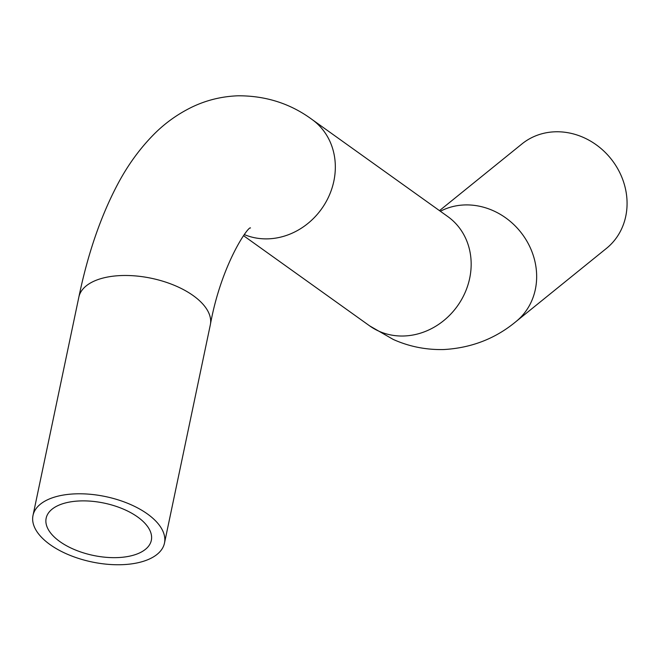 <?xml version="1.0" encoding="UTF-8"?>
<svg xmlns="http://www.w3.org/2000/svg" width="660" height="660" viewBox="0 0 660 660"><rect width="100%" height="100%" fill="white"/><g stroke="black" fill="none" stroke-linecap="round" stroke-linejoin="round"><path stroke-width="0.99" d="M48.98 530.673A53.74 26.713 11.9 0 1 46.15 518.232A53.74 26.713 11.9 0 1 104.239 503.126A53.74 26.713 11.9 0 1 151.338 540.317A53.74 26.713 11.9 0 1 105.105 557.221A53.74 26.713 11.9 0 1 48.98 530.673M36.539 531.028A67.18 33.396 11.9 0 1 33 515.468A67.18 33.396 11.9 0 1 105.608 496.592A67.18 33.396 11.9 0 1 164.488 543.081A67.18 33.396 11.9 0 1 106.697 564.209A67.18 33.396 11.9 0 1 36.539 531.028M440.368 211.266A67.18 59.804 51 0 1 523.858 236.387A67.18 59.804 51 0 1 516.087 321.494L606.499 248.35A67.18 59.804 -129 0 0 610.739 158.507A67.18 59.804 -129 0 0 521.994 143.896L439.494 210.639M33 515.468L78.837 297.165A67.18 33.396 11.9 0 1 151.445 278.289A67.18 33.396 11.9 0 1 210.334 324.778L164.488 543.081M78.837 297.165C87.763 254.042 100.65 216.505 117.505 184.561C127.611 165.371 139.813 148.558 154.102 134.137C164.983 123.189 177.466 114.238 191.54 107.299C206.093 100.229 221.611 96.393 238.111 95.791C265.823 95.708 290.458 103.595 311.998 119.452A67.18 59.829 125.6 0 1 325.264 203.23A67.18 59.829 125.6 0 1 244.357 234.597M311.998 119.452L447.835 216.604A67.18 59.829 125.6 0 1 457.413 306.05A67.18 59.829 125.6 0 1 369.666 325.883L243.548 235.686M210.334 324.778C221.471 263.414 248.911 225.34 250.495 227.989M369.666 325.883L393.236 339.438C409.051 346.541 425.815 349.907 443.545 349.552C471.289 348.01 495.478 338.654 516.087 321.494"/></g></svg>
